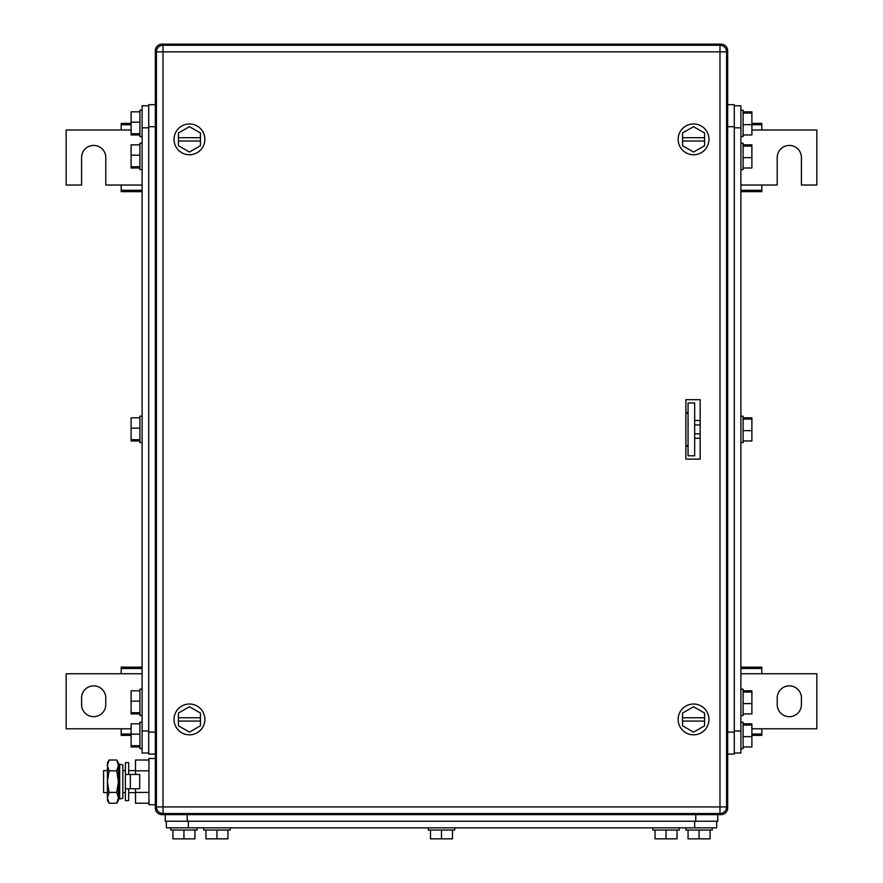 <?xml version="1.0" encoding="UTF-8"?>
<svg xmlns="http://www.w3.org/2000/svg" width="883" height="883" viewBox="0 0 883 883"><rect width="100%" height="100%" fill="white"/><g stroke="black" fill="none" stroke-linecap="round" stroke-linejoin="round"><path stroke-width="1.32" d="M751.897 735.384L761.797 735.384L761.797 728.784L816.841 728.784L816.841 673.751L761.797 673.751L761.797 667.14L740.892 667.14M751.897 734.027L761.797 734.027M751.897 728.784L761.797 728.784M740.892 668.497L761.797 668.497M740.892 673.751L761.797 673.751M801.422 704.568L801.422 697.956A12.108 12.108 0 0 0 789.314 685.859A12.108 12.108 0 0 0 777.217 697.956L777.217 704.568A12.108 12.108 0 0 0 789.314 716.676A12.108 12.108 0 0 0 801.422 704.568M142.108 667.14L121.203 667.14L121.203 673.751L66.159 673.751L66.159 728.784L121.203 728.784L121.203 735.384L131.103 735.384M142.108 668.497L121.203 668.497M142.108 673.751L121.203 673.751M131.103 734.027L121.203 734.027M131.103 728.784L121.203 728.784M81.578 697.956L81.578 704.568A12.108 12.108 0 0 0 93.686 716.676A12.108 12.108 0 0 0 105.783 704.568L105.783 697.956A12.108 12.108 0 0 0 93.686 685.859A12.108 12.108 0 0 0 81.578 697.956M740.892 191.644L761.797 191.644L761.797 185.044L777.217 185.044L777.217 157.516A12.108 12.108 0 0 1 789.314 145.419A12.108 12.108 0 0 1 801.422 157.516L801.422 185.044L816.841 185.044L816.841 130L761.797 130L761.797 123.399L751.897 123.399M740.892 190.287L761.797 190.287M740.892 185.044L761.797 185.044M751.897 124.757L761.797 124.757M751.897 130L761.797 130M131.103 123.399L121.203 123.399L121.203 130L66.159 130L66.159 185.044L81.578 185.044L81.578 157.516A12.108 12.108 0 0 1 93.686 145.419A12.108 12.108 0 0 1 105.783 157.516L105.783 185.044L121.203 185.044L121.203 191.644L142.108 191.644M131.103 124.757L121.203 124.757M131.103 130L121.203 130M142.108 190.287L121.203 190.287M142.108 185.044L121.203 185.044M685.859 411.776L688.056 413.984M685.859 447.008L688.056 444.8M726.488 50.75L727.68 50.75A6.6 6.6 0 0 0 721.08 44.15L161.92 44.15A6.6 6.6 0 0 0 155.32 50.75L155.32 808.033A6.6 6.6 0 0 0 161.92 814.634L721.08 814.634A6.6 6.6 0 0 0 727.68 808.033L726.488 808.033M721.08 45.342L721.08 44.15A6.6 6.6 0 0 1 727.68 50.75L727.68 808.033M734.281 105.783L740.892 105.783L740.892 753L734.281 753M743.089 144.845L751.897 144.845L751.897 167.991L743.089 167.991M751.897 146.092L743.089 146.092M751.897 157.66L743.089 157.66M740.892 169.624L743.089 169.624L743.089 143.212L740.892 143.212M743.089 417.814L751.897 417.814L751.897 440.97L743.089 440.97M751.897 419.061L743.089 419.061M751.897 430.639L743.089 430.639M740.892 442.604L743.089 442.604L743.089 416.18L740.892 416.18M743.089 690.793L751.897 690.793L751.897 713.939L743.089 713.939M751.897 692.029L743.089 692.029M751.897 703.608L743.089 703.608M740.892 715.572L743.089 715.572L743.089 689.159L740.892 689.159M743.089 111.821L751.897 111.821L751.897 134.978L743.089 134.978M751.897 113.068L743.089 113.068M751.897 124.646L743.089 124.646M740.892 136.611L743.089 136.611L743.089 110.187L740.892 110.187M743.089 723.806L751.897 723.806L751.897 746.963L743.089 746.963M751.897 725.053L743.089 725.053M751.897 736.632L743.089 736.632M740.892 748.596L743.089 748.596L743.089 722.173L740.892 722.173M727.68 104.691L734.281 104.691L734.281 754.093L727.68 754.093M688.056 455.805L688.056 402.979L694.656 402.979L694.656 455.805L688.056 455.805M678.144 139.359A15.408 15.408 0 0 1 693.563 123.951A15.408 15.408 0 0 1 708.972 139.359A15.408 15.408 0 0 1 693.563 154.768A15.408 15.408 0 0 1 678.144 139.359M682.548 141.015L682.548 145.717L693.563 152.075L704.568 145.717L704.568 141.015L682.548 141.015L682.548 133.002L693.563 126.655L704.568 133.002L704.568 141.015M682.548 137.704L704.568 137.704M678.144 719.424A15.408 15.408 0 0 1 693.563 704.016A15.408 15.408 0 0 1 708.972 719.424A15.408 15.408 0 0 1 693.563 734.833A15.408 15.408 0 0 1 678.144 719.424M682.548 721.08L682.548 725.782L693.563 732.139L704.568 725.782L704.568 721.08L682.548 721.08L682.548 713.067L693.563 706.72L704.568 713.067L704.568 721.08M682.548 717.769L704.568 717.769M174.028 139.359A15.408 15.408 0 0 1 189.437 123.951A15.408 15.408 0 0 1 204.856 139.359A15.408 15.408 0 0 1 189.437 154.768A15.408 15.408 0 0 1 174.028 139.359M178.432 141.015L178.432 145.717L189.437 152.075L200.452 145.717L200.452 141.015L178.432 141.015L178.432 133.002L189.437 126.655L200.452 133.002L200.452 141.015M178.432 137.704L200.452 137.704M174.028 719.424A15.408 15.408 0 0 1 189.437 704.016A15.408 15.408 0 0 1 204.856 719.424A15.408 15.408 0 0 1 189.437 734.833A15.408 15.408 0 0 1 174.028 719.424M178.432 721.08L178.432 725.782L189.437 732.139L200.452 725.782L200.452 721.08L178.432 721.08L178.432 713.067L189.437 706.72L200.452 713.067L200.452 721.08M178.432 717.769L200.452 717.769M686.047 399.679A2.196 2.196 0 0 0 685.859 400.584M685.859 458.2A2.196 2.196 0 0 0 686.047 459.116M700.164 459.116L685.859 459.116L685.859 399.679L700.164 399.679L700.164 459.116M163.024 45.254L163.024 51.854L156.423 51.854A6.6 6.6 0 0 1 163.024 45.254L719.976 45.254L719.976 51.854L726.577 51.854A6.6 6.6 0 0 0 719.976 45.254M156.423 51.854L156.423 806.93A6.6 6.6 0 0 0 163.024 813.53L719.976 813.53A6.6 6.6 0 0 0 726.577 806.93L726.577 51.854M166.324 821.234L166.324 827.846L716.676 827.846L716.676 821.234L716.676 827.846M428.288 830.042L428.288 827.846L428.288 830.042L454.712 830.042L454.712 827.846M652.835 830.042L652.835 827.846L652.835 830.042L679.248 830.042L679.248 827.846M677.051 830.042L677.051 838.85L655.031 838.85L655.031 830.042M666.036 838.85L666.036 830.042M452.504 830.042L452.504 838.85L430.496 838.85L430.496 830.042M441.5 838.85L441.5 830.042M227.969 830.042L227.969 838.85L205.949 838.85L205.949 830.042M216.964 838.85L216.964 830.042M203.752 830.042L203.752 827.846L203.752 830.042L230.165 830.042L230.165 827.846M710.064 830.042L710.064 838.85L688.056 838.85L688.056 830.042M699.06 838.85L699.06 830.042M712.272 827.846L712.272 830.042L685.859 830.042L685.859 827.846M194.944 830.042L194.944 838.85L172.936 838.85L172.936 830.042M183.94 838.85L183.94 830.042M197.141 827.846L197.141 830.042L170.728 830.042L170.728 827.846M717.769 814.634L717.769 821.234L165.231 821.234L165.231 814.634M148.719 753L142.108 753L142.108 105.783L148.719 105.783M139.911 713.939L131.103 713.939L131.103 690.793L139.911 690.793M131.103 712.702L139.911 712.702M131.103 701.124L139.911 701.124M142.108 689.159L139.911 689.159L139.911 715.572L142.108 715.572M139.911 440.97L131.103 440.97L131.103 417.814L139.911 417.814M131.103 439.723L139.911 439.723M131.103 428.156L139.911 428.156M142.108 416.18L139.911 416.18L139.911 442.604L142.108 442.604M139.911 167.991L131.103 167.991L131.103 144.845L139.911 144.845M131.103 166.755L139.911 166.755M131.103 155.176L139.911 155.176M142.108 143.212L139.911 143.212L139.911 169.624L142.108 169.624M139.911 746.963L131.103 746.963L131.103 723.806L139.911 723.806M131.103 745.716L139.911 745.716M131.103 734.148L139.911 734.148M142.108 722.173L139.911 722.173L139.911 748.596L142.108 748.596M139.911 134.978L131.103 134.978L131.103 111.821L139.911 111.821M131.103 133.73L139.911 133.73M131.103 122.163L139.911 122.163M142.108 110.187L139.911 110.187L139.911 136.611L142.108 136.611M155.32 754.093L148.719 754.093L148.719 104.691L155.32 104.691M700.164 438.288L694.656 438.288M700.164 420.496L694.656 420.496M700.164 433.84L694.656 433.84M700.164 424.944L694.656 424.944M107.417 770.605L103.587 770.605L103.587 792.625L107.417 792.625M122.825 770.605L125.386 770.605M128.686 770.605L135.507 770.605M122.825 792.625L125.386 792.625M128.686 792.625L135.507 792.625M148.94 803.221L135.507 803.221L135.507 788.773M135.507 774.457L135.507 760.009L148.94 760.009M148.94 770.815L135.507 770.815M148.94 792.415L135.507 792.415M155.32 758.497L148.94 758.497L148.94 804.733L155.32 804.733M109.084 760.009L107.417 765.406L107.417 762.901L109.084 760.009L116.755 760.009L118.421 762.901L118.421 800.329L116.755 803.221L117.748 801.19M107.417 765.406L107.936 762.459M107.417 765.627L109.084 770.815L107.417 781.61L107.417 765.638M109.084 792.415L107.417 797.824L107.417 781.61L109.084 792.415L116.755 792.415L118.421 797.824L116.755 803.221L109.084 803.221L107.417 797.824L107.417 800.329L109.084 803.221M118.399 798.486L118.421 797.868M109.084 770.815L116.755 770.815L118.421 781.61L116.755 792.415M116.755 760.009L118.421 765.406L116.755 770.815M130.353 788.773L139.691 788.773L139.691 774.457L125.386 774.457L125.386 788.773L130.353 788.773L130.353 774.457M128.686 774.457L128.686 762.625L125.386 762.625L125.386 800.605L128.686 800.605L128.686 788.773M122.825 773.585L122.825 798.353L119.702 799.005L119.702 764.225L122.825 764.877L122.825 773.585M119.702 764.225L118.642 769.292L118.642 793.938L119.702 799.005M156.512 808.033L155.32 808.033M156.512 50.75L155.32 50.75M161.92 814.634L161.92 813.442M721.08 813.442L721.08 814.634M161.92 45.342L161.92 44.15M734.281 730.981L740.892 730.981M740.892 127.803L734.281 127.803M727.68 126.699L734.281 126.699M727.68 732.084L734.281 732.084M726.577 806.93L163.024 806.93L163.024 51.854L719.976 51.854L719.976 813.53M163.024 813.53L163.024 806.93L156.423 806.93M694.656 821.234L694.656 827.846M188.344 827.846L188.344 821.234M695.76 814.634L695.76 821.234M187.24 814.634L187.24 821.234M148.719 127.803L142.108 127.803M142.108 730.981L148.719 730.981M155.32 732.084L148.719 732.084M155.32 126.699L148.719 126.699"/></g></svg>
